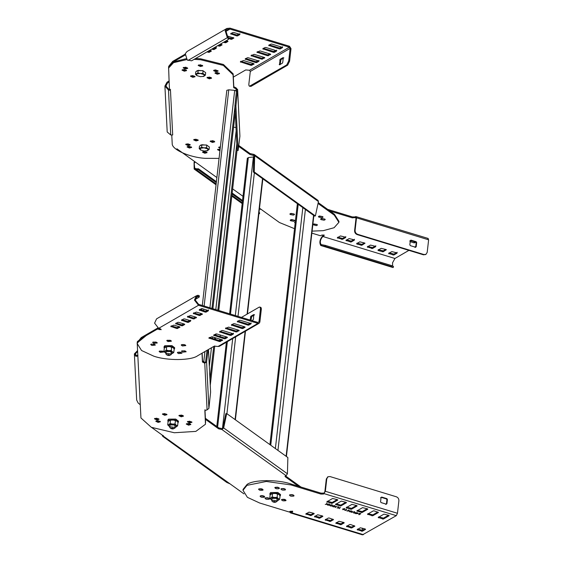 <?xml version="1.0" encoding="UTF-8"?>
<svg xmlns="http://www.w3.org/2000/svg" width="563" height="563" viewBox="0 0 563 563"><rect width="100%" height="100%" fill="white"/><g stroke="black" fill="none" stroke-linecap="round" stroke-linejoin="round"><path stroke-width="0.84" d="M202.307 305.477L226.819 90.326L228.761 89.813L234.687 90.347L236.706 91.276M233.582 127.259L236.003 127.477M247.643 158.534L248.318 157.584L253.793 156.908M208.479 349.482L210.604 392.13L208.908 408.379L207.085 409.857L204.855 410.631L205.474 424.235L195.833 431.399L174.284 432.743L151.32 427.296L140.947 417.971L140.271 404.741L138.125 402.974L136.675 400.033L134.374 353.902L135.803 356.28L137.858 356.133L137.21 343.261M201.997 353.233L202.434 362.016L204.763 363.212L207.085 409.857M137.21 342.909L146.26 335.534M156.774 419.921L159.04 419.266L156.69 418.189L154.424 418.795L156.774 419.921M189.724 422.926L191.99 422.271L189.64 421.187L187.373 421.793L189.724 422.926M175.079 427.542L175.804 427.085M188.591 425.185L190.85 424.523L188.499 423.446L186.24 424.052L188.591 425.185M158.147 422.405L160.413 421.75L158.062 420.674L155.796 421.279L158.147 422.405M164.748 415.304L167.007 414.65L164.656 413.573L162.397 414.178L164.748 415.304M181.223 416.81L183.482 416.148L181.131 415.072L178.872 415.677L181.223 416.81M180.054 352.917L180.076 352.142M161.574 351.685L163.425 351.502L159.54 351.059L161.574 351.685M156.472 342.635L155.803 342.001M183.038 344.436L182.299 344.957M169.238 340.875L171.089 340.692L167.197 340.249L169.238 340.875M205.474 424.235L205.495 423.496M204.96 409.709L205.601 422.581M137.133 343.444L141.13 338.504L157.394 329.088L161.201 329.686L160.687 328.968L158.653 328.349L198.507 305.273L194.439 300.058L196.403 295.786L197.62 295.343L197.894 296.286L196.902 296.645L195.305 300.121L198.612 304.351L258.023 322.472L258.994 321.818L260.423 309.277L261.288 309.544L259.86 322.085L259.128 323.275L257.924 323.394L218.071 346.463L214.243 346.146L197.662 355.746C191.202 360.601 167.063 360.841 153.776 356.168L141.545 350.503L137.133 343.444L137.344 341.614L146.366 334.612M202.145 353.149L202.539 361.101L204.869 362.29L204.763 363.212L206.593 361.925L208.12 349.693M154.839 418.372L156.88 419.006L158.724 418.816M187.789 421.377L189.83 422.011L191.673 421.821M186.656 423.636L188.689 424.263L190.54 424.08M156.211 420.857L158.252 421.49L160.096 421.3M164.846 414.389L166.697 414.199L162.813 413.756L164.846 414.389M179.287 415.262L181.321 415.888L183.172 415.705M177.866 352.241L179.921 352.121M154.311 342.395L156.162 342.213M182.715 344.542L185.185 345.196M151.25 344.099L154.909 344.514M208.908 408.379L206.593 361.925L204.869 362.29M137.963 355.218L136.436 355.563L135.803 356.28M137.858 356.14L140.271 404.741M137.576 350.573L134.374 353.902M136.436 355.563L135.373 353.853L137.625 351.495M205.601 361.833L207.043 350.313M287.419 473.786L223.659 427.929L226.699 413.552L287.869 457.543L287.419 473.786L285.357 476.812L298.559 486.298M284.984 476.221L285.357 476.812L285.462 475.89L300.952 487.03M205.439 419.329L218.641 428.823L221.942 429.541L285.969 475.587M163.397 435.614L162.841 436.438L163.312 435.868L151.517 427.38M243.969 493.878L230.035 483.856L226.812 482.456L162.841 436.438M261.133 495.686L262.492 495.686M285.061 500.007L281.873 499.388L285.061 500.007M265.412 497.882L267.453 497.727M264.23 496.207L263.449 496.496M262.133 489.493L258.945 488.874L262.133 489.493M276.039 487.72L277.341 487.171M190.034 424.22L189.365 423.587M158.717 418.823L154.895 418.415M181.012 415.065L181.089 415.867M157.633 420.645L156.894 421.201M205.389 418.295L218.74 427.901L222.047 428.626L221.942 429.541L223.659 427.929L222.047 428.626M187.015 423.848L189.724 423.798M181.448 415.114L182.926 415.55M157.309 420.758L159.772 421.413M163.65 436.367L230.035 483.856M162.024 434.939L162.756 436.381M222.807 428.035L225.854 413.657L226.699 413.552M137.238 342.529L141.236 337.582L157.499 328.173L160.561 328.926M153.087 342.044L156.971 342.487M151.137 344.148L155.022 344.591M177.781 352.269L181.666 352.712M181.933 350.84L185.818 351.284M181.624 344.647L185.509 345.091M237.255 321.6L247.903 325.125L248.797 325.118L251.028 323.824L250.767 323.465L240.387 320.298L239.493 320.305L237.255 321.6L237.516 321.959L237.621 321.044L248.001 324.211L250.373 323.345M199.182 309.988L205.214 312.106L206.107 312.099L208.338 310.804L208.078 310.445L202.314 308.686L201.42 308.693L199.182 309.988L199.443 310.347L199.548 309.432L205.319 311.191L207.691 310.326M208.887 338.025L219.528 341.558L222.652 340.256L222.392 339.897L212.012 336.73L208.887 338.025L209.14 338.391L209.246 337.469L219.633 340.636L222.005 339.778M170.814 326.413L176.838 328.539L179.963 327.237L179.71 326.878L173.939 325.118L170.814 326.413L171.068 326.779L171.173 325.857L176.944 327.617L179.316 326.758M231.358 325.013L241.999 328.539L242.899 328.532L245.13 327.237L244.87 326.878L234.489 323.711L233.589 323.718L231.358 325.013L231.618 325.372L231.724 324.457L242.104 327.624L244.476 326.758M193.285 313.401L199.316 315.519L202.441 314.224L202.18 313.858L196.417 312.099L193.285 313.401L193.545 313.76L193.651 312.845L199.422 314.604L201.793 313.739M225.46 328.426L236.101 331.959L239.233 330.657L238.972 330.298L228.592 327.131L225.46 328.426L225.721 328.792L225.826 327.87L236.207 331.037L238.578 330.178M187.388 316.814L193.419 318.94L196.543 317.638L196.283 317.279L190.519 315.519L187.388 316.814L187.648 317.18L187.753 316.258L193.524 318.018L195.896 317.159M219.563 331.846L230.204 335.372L231.104 335.365L233.335 334.07L233.075 333.711L222.695 330.544L221.794 330.551L219.563 331.846L219.823 332.205L219.929 331.283L230.309 334.45L232.681 333.592M181.49 320.234L187.521 322.353L188.415 322.346L190.646 321.051L190.385 320.692L184.622 318.932L183.721 318.94L181.49 320.234L181.75 320.593L181.856 319.678L187.62 321.438L189.998 320.572M213.666 335.259L224.306 338.785L225.207 338.778L227.438 337.483L227.178 337.124L216.797 333.958L215.896 333.965L213.666 335.259L213.926 335.618L214.031 334.704L224.412 337.87L226.783 337.005M175.593 323.648L181.624 325.766L182.518 325.759L184.748 324.464L184.488 324.105L178.724 322.346L177.824 322.353L175.593 323.648L175.853 324.006L175.959 323.092L181.722 324.851L184.094 323.985M218.071 346.463L219.274 346.351L259.128 323.275M220.274 335.02L220.098 336.554M219.802 339.102L219.528 341.558M261.288 309.544C261.401 307.757 260.986 307.046 260.043 307.405M250.978 320.326L251.71 316.519L253.941 315.231M241.443 317.412L259.177 307.145C260.12 306.779 260.535 307.497 260.423 309.277M260.662 307.299L259.177 307.145M220.83 331.114L220.717 331.53M250.113 320.058L250.845 316.251L253.716 314.59L253.477 319.305L252.104 320.671M254.582 314.858L253.716 314.59L253.962 315.02M258.023 322.472L258.994 321.818L257.924 322.444M198.507 305.273L257.924 323.394M190.751 320.136L190.646 321.051L190.385 320.692M233.441 333.155L233.335 334.07L233.075 333.711M208.444 309.889L208.338 310.804L208.078 310.445M251.133 322.909L251.028 323.824L250.767 323.465M167.978 341.572L171.398 341.192L170.209 340.284L167.07 340.312L166.789 340.664L167.978 341.572M182.398 345.971L185.818 345.591L184.629 344.676L181.49 344.711L181.209 345.063L182.398 345.971M182.708 352.171L186.128 351.784L184.938 350.876L181.8 350.904L181.518 351.256L182.708 352.171M178.555 353.599L181.976 353.212L180.786 352.304L177.655 352.339L177.366 352.691L178.555 353.599M160.314 352.382L163.734 352.002L162.545 351.094L159.413 351.122L159.125 351.474L160.314 352.382M151.911 345.471L155.332 345.091L154.142 344.176L151.004 344.211L150.722 344.563L151.911 345.471M153.861 343.374L157.281 342.987L156.092 342.079L152.96 342.107L152.672 342.459L153.861 343.374M157.499 328.173L157.394 329.088M196.403 295.786L156.556 318.862L154.586 323.134L158.653 328.349M197.894 296.286L198.486 296.265L198.359 295.315L197.62 295.343M195.741 297.855L198.486 296.265L199.126 297.208L195.298 299.425M199.415 295.772L199.126 297.208M199.006 296.251L198.359 295.315M258.818 488.937C261.605 488.515 262.949 488.93 262.858 490.169C260.071 490.598 258.727 490.183 258.818 488.937L258.53 489.296M263.139 489.817L262.858 490.169M290.367 512.858L362.473 534.85L396.303 515.659L397.464 513.273L398.9 500.732C398.921 498.825 398.076 497.516 396.359 496.791L330.024 476.558L328.011 476.748L326.786 478.74L325.358 491.281L323.563 494.032L320.875 494.061L290.881 484.912L266.32 481.464L246.995 485.334L242.991 490.282L247.403 497.34L259.634 502.998L289.058 511.971L290.17 511.324C291.768 511.084 292.535 511.317 292.478 512.027L290.367 512.858L289.481 511.725M292.64 511.83L292.584 511.113L290.656 511.908L290.093 511.373M331.487 504.856L330.059 505.18L330.242 505.884L329.658 505.215L327.912 505.173L329.573 505.025L329.362 504.209L330.009 504.99L331.487 504.856M330.277 505.581L329.693 504.912L329.313 505.243M336.815 506.482L335.386 506.806L335.569 507.509L334.978 506.841L333.24 506.799L334.894 506.651L334.682 505.834L335.337 506.616L336.815 506.482M335.604 507.207L335.013 506.531L334.64 506.869M340.587 507.629L339.158 507.953L339.341 508.663L338.75 507.988L337.012 507.953L338.666 507.805L338.454 506.981L339.109 507.763L340.587 507.629M339.376 508.354L338.785 507.685L338.412 508.023M344.683 510.289L346.646 509.48L345.401 510.198L346.118 510.374L344.683 510.289M351.692 511.725L351.298 511.042L350.306 510.887L350.601 511.408L349.412 511.049L351.446 510.923L352.107 511.844L349.841 511.88L349.137 511.253L351.263 511.873L351.945 511.12M352.347 511.556L351.748 511.69M349.56 511.338L350.031 511.774M357.456 513.484L357.062 512.802L356.076 512.647L356.365 513.167L355.183 512.809L357.216 512.682L357.871 513.604L355.612 513.639L354.901 513.013L357.033 513.632L357.716 512.879M358.117 513.315L357.512 513.449M355.33 513.097L355.802 513.533M265.272 497.952C268.051 497.53 269.403 497.945 269.304 499.184C266.524 499.606 265.18 499.198 265.272 497.952L264.983 498.304M269.593 498.832L269.304 499.184M260.359 495.919C263.139 495.496 264.49 495.904 264.392 497.15C261.612 497.572 260.268 497.164 260.359 495.919L260.071 496.27M264.68 496.798L264.392 497.15M275.082 487.389C277.869 486.967 279.213 487.382 279.121 488.621C276.334 489.05 274.99 488.635 275.082 487.389L274.8 487.748M279.41 488.269L279.121 488.621M281.211 488.726C283.991 488.304 285.342 488.712 285.251 489.958C282.464 490.38 281.12 489.965 281.211 488.726L280.923 489.078M285.532 489.606L285.251 489.958M289.713 494.842C292.5 494.42 293.844 494.828 293.752 496.073C290.965 496.496 289.621 496.087 289.713 494.842L289.431 495.194M294.041 495.721L293.752 496.073M281.746 499.458C284.526 499.036 285.877 499.444 285.779 500.69C282.999 501.112 281.648 500.697 281.746 499.458L281.458 499.81M286.067 500.331L285.779 500.69M383.403 519.044L378.216 517.46L383.952 514.139L388.885 515.363L389.146 515.722L383.403 519.044L383.509 518.129L378.575 516.904L378.47 517.826L378.216 517.46M362.361 531.233L357.174 529.649L360.362 527.798L365.296 529.023L365.549 529.382L362.361 531.233L362.466 530.311L357.533 529.093L357.428 530.008L357.174 529.649M332.064 503.385L326.871 501.802L332.613 498.48L337.547 499.705L337.8 500.064L332.064 503.385L332.17 502.47L327.237 501.246L327.131 502.168L326.871 501.802M311.022 515.574L305.829 513.991L309.017 512.14L313.957 513.365L314.21 513.723L311.022 515.574L311.128 514.652L306.195 513.435L306.089 514.35L305.829 513.991M372.734 515.792L367.54 514.209L373.283 510.887L374.177 510.88L378.47 512.471L372.734 515.792L372.84 514.878L367.906 513.653L367.801 514.568L367.54 514.209M351.692 527.974L346.498 526.391L349.686 524.547L350.587 524.54L354.88 526.131L351.692 527.974L351.798 527.059L346.864 525.835L346.759 526.75L346.498 526.391M362.058 512.534L356.872 510.951L362.607 507.629L367.54 508.853L367.801 509.212L362.058 512.534L362.164 511.619L357.231 510.395L357.125 511.317L356.872 510.951M341.023 524.723L335.829 523.14L339.017 521.289L343.951 522.513L344.211 522.872L341.023 524.723L341.122 523.801L336.188 522.584L336.09 523.499L335.829 523.14M351.389 509.283L346.196 507.699L351.938 504.378L356.872 505.602L357.125 505.961L351.389 509.283L351.495 508.368L346.562 507.143L346.456 508.058L346.196 507.699M330.347 521.465L325.154 519.881L328.342 518.037L329.242 518.03L333.535 519.621L330.347 521.465L330.453 520.55L325.52 519.325L325.414 520.24L325.154 519.881M340.721 506.024L335.527 504.441L341.262 501.119L346.196 502.344L346.456 502.703L340.721 506.024L340.819 505.11L335.886 503.885L335.78 504.807L335.527 504.441M319.678 518.213L314.485 516.63L317.673 514.779L322.606 516.004L322.866 516.362L319.678 518.213L319.784 517.291L314.851 516.074L314.745 516.989L314.485 516.63M358.962 513.238L360.735 513.78L359.138 514.702L358.737 514.575L360.144 513.759L358.962 513.238M354.169 511.774L354.613 511.908L354.183 513.189L353.74 513.055L354.197 511.957L351.418 512.344L354.169 511.774M346.899 510.965L348.863 510.155L347.624 510.873L348.335 511.049L346.899 510.965M344.936 509.079L342.832 509.726L342.719 508.973L344.45 508.79L344.936 509.079L344.225 509.409M337.694 506.749L338.067 506.862L337.694 506.749M334.148 505.665L332.726 505.989L332.902 506.7L332.318 506.024L330.572 505.989L332.233 505.841L332.022 505.018L332.677 505.799L334.148 505.665M332.937 506.39L332.353 505.722L331.98 506.06M328.827 504.047L327.399 504.371L327.582 505.074L326.99 504.406L325.252 504.364L326.906 504.216L326.695 503.392L327.349 504.174L328.827 504.047M327.617 504.772L327.026 504.096L326.653 504.434M386.894 498.649L387.4 499.437L386.915 503.723L386.267 504.159L381.081 502.576L380.567 501.788L381.06 497.502L381.707 497.066L386.894 498.649L386.415 498.931L386.922 499.719L386.436 503.998L385.789 504.434M381.06 497.502L381.707 497.066L381.228 497.347L386.415 498.931M327.779 476.903L326.308 479.014L324.879 491.555L323.563 494.032M380.581 497.783L381.228 497.347M320.875 494.061L320.98 493.139L323.669 493.118M320.98 493.139L290.987 483.99C277.7 479.324 253.561 479.556 247.094 484.419L243.096 489.36L242.991 490.282M362.692 528.228L362.037 530.388M322.212 515.884L319.784 517.291M345.802 502.224L340.819 505.11M332.888 519.142L330.453 520.55M356.478 505.483L351.495 508.368M343.557 522.394L341.122 523.801M367.146 508.734L362.164 511.619M354.233 525.652L351.798 527.059M377.822 511.992L372.84 514.878M313.563 513.245L311.128 514.652M337.153 499.585L332.17 502.47M364.901 528.903L362.466 530.311M388.491 515.244L383.509 518.129M293.731 495.222L289.839 494.778M285.223 489.099L281.338 488.663M279.1 487.769L275.216 487.326M264.371 496.299L260.486 495.855M269.283 498.332L265.398 497.889M329.397 503.899L329.573 505.025M334.718 505.525L334.894 506.651M338.49 506.679L338.666 507.805M346.681 509.177L345.401 510.198M349.447 510.74L350.601 511.408M349.173 510.944L349.841 511.88M355.218 512.499L356.365 513.167M354.936 512.703L355.612 513.639M360.77 513.47L359.138 514.702M359.173 514.392L358.765 514.272M354.648 511.605L354.183 513.189M354.218 512.879L353.775 512.745M348.898 509.853L347.624 510.873M344.971 508.769L344.598 509.233M343.057 509.318L343.12 508.783L343.057 509.318M344.197 509.431L344.26 508.896L343.085 509.093L343.022 509.621L344.197 509.431L344.296 508.593L344.232 509.121M343.12 508.783L343.022 509.621M332.057 504.715L332.233 505.841M326.73 503.09L326.906 504.216M174.558 348.701L174.671 347.723L171.947 345.647L164.783 345.717L164.129 346.519L164.023 347.505L164.67 346.695L171.842 346.625L174.558 348.701L174.143 349.349M164.276 348.223L164.023 347.505M168.274 346.069L170.737 346.351L172.109 347.167M172.482 351.798L172.567 353.402L173.798 352.361L168.731 350.65L163.91 351.453L164.305 348.004L166.697 346.618L166.303 350.073L168.731 350.65L171.251 350.524L172.482 351.798M166.036 353.212L165.142 352.727L165.065 351.115L166.303 350.073M172.567 353.402L171.307 353.81M171.124 352.966L171.046 351.952L170.089 351.523L166.507 351.558M172.51 347.364L169.21 346.491L172.961 347.631L174.192 348.905L173.798 352.361M171.638 347.068L171.251 350.524M166.226 346.681L169.21 346.491L165.536 346.956M165.564 352.987L163.91 351.453M169.449 354.887C169.794 355.57 169.16 355.696 167.542 355.267C167.19 354.584 167.83 354.458 169.449 354.887L169.343 355.485L171.215 354.62L170.638 353.902L166.937 353.381L165.944 354.014L166.676 354.81M166.599 354.774L167.542 355.267M173.256 428.316C173.601 428.999 172.968 429.126 171.349 428.703C170.997 428.014 171.638 427.887 173.256 428.316L173.144 428.922L175.023 428.049L174.446 427.338L170.744 426.817L169.752 427.451L170.483 428.246M170.406 428.204L171.349 428.703M275.307 501.717C275.652 502.4 275.018 502.527 273.4 502.097C273.055 501.415 273.688 501.288 275.307 501.717L275.201 502.323L277.073 501.45L276.496 500.732L272.795 500.218L271.802 500.852L272.534 501.647M272.457 501.605L273.4 502.097M178.365 422.137L178.471 421.159L175.755 419.076L168.59 419.146L167.936 419.956L167.823 420.934L168.478 420.125L175.642 420.061L178.365 422.137L177.95 422.778M168.084 421.659L167.823 420.934M172.081 419.498L174.544 419.78L175.909 420.603M280.416 495.531L280.529 494.553L277.812 492.477L270.641 492.548L269.994 493.357L269.881 494.335L270.536 493.526L277.7 493.455L280.416 495.531L280.001 496.179M270.134 495.053L269.881 494.335M274.139 492.899L276.595 493.181L278.023 494.272M176.289 425.227L176.367 426.838L177.605 425.79L172.538 424.087L167.718 424.889L168.105 421.441L170.498 420.054L170.11 423.503L172.538 424.087L175.051 423.953L176.289 425.227M169.843 426.641L168.949 426.163L168.872 424.551L170.11 423.503M176.367 426.838L175.114 427.247M174.931 426.395L174.847 425.389L173.897 424.959L170.315 424.988M176.367 420.821L173.017 419.921L176.761 421.068L177.999 422.341L177.605 425.79M175.445 420.505L175.051 423.953M170.033 420.111L173.017 419.921L169.343 420.392M169.372 426.423L167.718 424.889M278.34 498.628L278.425 500.24L279.656 499.191L274.596 497.481L269.768 498.29L270.163 494.835L272.555 493.455L272.161 496.904L274.596 497.481L277.109 497.354L278.34 498.628M271.894 500.043L271.007 499.564L270.923 497.952L272.161 496.904M278.425 500.24L277.165 500.641M276.982 499.796L276.905 498.783L275.947 498.354L272.365 498.389M278.418 494.215L275.068 493.322L278.819 494.469L280.05 495.743L279.656 499.191M277.503 493.906L277.109 497.354M272.02 493.526L275.068 493.322L271.394 493.793M271.422 499.817L269.768 498.29M200.189 145.697L200.717 145.043L206.537 144.987L208.746 146.556M206.53 147.689L204.017 147.823L201.582 147.239L199.189 148.625L199.478 146.106L201.871 144.719L206.818 145.17L209.373 147.006L209.084 149.526L206.53 147.689L206.818 145.17M199.189 148.625L200.85 150.159M207.846 150.574L204.179 151.039L200.428 149.899L200.351 148.287L204.017 147.823L207.768 148.963L207.846 150.574L206.691 150.912L209.084 149.526M201.582 147.239L201.871 144.719M200.829 150.145L200.428 149.899M196.487 71.346L197.015 70.692L202.835 70.635L205.045 72.212M202.828 73.338L200.315 73.472L197.88 72.887L195.488 74.274L195.776 71.754L198.169 70.368L203.116 70.818L205.671 72.655L205.382 75.175L202.828 73.338L203.116 70.818M195.488 74.274L197.141 75.808M204.144 76.223L200.477 76.688L196.726 75.548L196.642 73.936L200.315 73.472L204.066 74.612L204.144 76.223L202.99 76.561L205.382 75.175M197.88 72.887L198.169 70.368M197.127 75.794L196.726 75.548M355.035 217.832L355.14 216.91L355.767 216.544L356.513 217.825L428.626 239.817L427.197 252.358L425.973 254.349L423.96 254.539L357.625 234.307L357.146 234.581C355.429 233.856 354.584 232.547 354.606 230.647L356.034 218.106L355.661 217.466L352.347 217.853L329.925 211.019M311.867 233.131L320.523 235.77L321.642 235.123C323.232 234.884 323.999 235.116 323.95 235.827L322.824 236.481C320.284 239.493 319.707 242.189 321.086 244.567L320.79 245.517C319.087 242.59 319.798 239.275 322.93 235.559L324.056 234.912L324.112 235.63M322.824 236.481L394.937 258.473L408.914 250.373M414.762 246.988L415.79 246.397M291.557 220.21L292.155 219.577M294.196 214.031L290.311 213.588L294.196 214.031M317.124 224.553L313.239 224.109L317.124 224.553M416.001 242.196L413.981 242.85L409.941 241.618M410.293 240.908L410.927 240.542M397.126 252.266L397.021 253.181L393.833 255.025L388.639 253.441L391.827 251.598L396.76 252.822M396.373 252.703L393.938 254.11L389.005 252.886L388.899 253.807L388.639 253.441M345.788 236.608L345.682 237.523L342.494 239.366L337.3 237.783L340.488 235.939L345.422 237.164M345.028 237.044L342.6 238.452L337.666 237.227L337.561 238.149L337.3 237.783M386.373 249.712L383.164 251.774L378.23 250.549L377.97 250.19L381.158 248.346L386.091 249.564M385.697 249.444L383.269 250.859L378.329 249.634L378.23 250.549L377.97 250.19M375.781 245.757L375.676 246.671L372.488 248.515L367.301 246.932L370.489 245.088L375.422 246.312M375.028 246.193L372.593 247.6L367.66 246.376L367.555 247.298L367.301 246.932M365.028 243.202L361.819 245.264L356.886 244.039L356.625 243.68L359.813 241.837L364.747 243.054M364.352 242.934L361.925 244.349L356.991 243.125L356.886 244.039L356.625 243.68M354.437 239.247L354.331 240.162L351.143 242.006L345.956 240.422L349.144 238.578L354.078 239.803M353.684 239.683L351.249 241.091L346.315 239.866L346.21 240.788L345.956 240.422M355.767 216.544L428.246 238.473M356.034 218.106L355.985 217.564M356.513 217.825L355.084 230.366L354.606 230.647M357.625 234.307C355.907 233.582 355.063 232.273 355.084 230.366M410.328 240.57L409.843 244.856L410.35 245.644L415.543 247.227L416.191 246.791L416.676 242.505L416.17 241.717L410.976 240.134L409.857 240.851M415.543 247.227L416.191 246.791L415.712 247.066L416.198 242.787L415.691 241.999L410.497 240.415M357.146 234.581L423.482 254.814L423.96 254.539M425.719 254.476L423.482 254.814M415.065 247.502L415.712 247.066M428.626 239.817L427.873 238.536M355.14 216.91L352.452 216.938L327.631 209.366M415.149 241.83L410.047 240.704M324.9 219.12L321.311 218.571M294.308 220.302L291.958 219.654M321.255 245.588L320.79 245.517L321.255 245.588L321.48 244.631L321.086 244.567L325.386 245.412L325.161 246.369L391.503 266.602L392.904 267.509L321.255 245.588L325.161 246.369M394.937 258.473L392.559 262.759L392.615 265.94M325.386 245.412L391.728 265.645L393.502 266.496L393.199 267.531M194.791 76.216L190.906 75.773L192.94 76.406L194.791 76.216M186.107 58.721L173.39 61.874L168.604 67.243L168.703 66.328L172.707 61.381L185.15 54.182M228.571 38.763L228.064 36.616L227.529 36.166L227.072 36.891L225.137 30.613L226.868 28.453L230.077 28.15L289.495 46.272L291.015 48.636L289.586 61.177L287.644 65.153L250.985 86.385L249.5 86.23L286.778 64.893L287.644 65.153M268.727 45.399L279.368 48.925L280.261 48.918L282.499 47.623L282.239 47.264L271.852 44.097L270.958 44.104L268.727 45.399L268.987 45.758L269.093 44.836L279.473 48.003L281.845 47.144M230.654 33.787L236.678 35.905L237.579 35.898L239.81 34.603L239.549 34.244L233.779 32.485L232.885 32.492L230.654 33.787L230.914 34.146L231.02 33.224L236.784 34.983L239.155 34.125M240.352 61.824L250.992 65.35L254.124 64.055L253.864 63.689L243.483 60.523L240.352 61.824L240.612 62.183L240.718 61.268L251.098 64.435L253.47 63.57M208.014 51.296L209.309 51.409L210.787 50.55M262.83 48.812L273.47 52.338L274.364 52.331L276.602 51.036L276.342 50.677L265.954 47.51L265.06 47.517L262.83 48.812L263.09 49.171L263.195 48.256L273.576 51.423L275.947 50.557M228.979 37.82L231.787 38.39L233.258 37.538M256.932 52.225L267.573 55.751L270.697 54.456L270.444 54.09L260.057 50.923L256.932 52.225L257.192 52.584L257.291 51.669L267.678 54.836L270.05 53.971M224.595 41.697L225.883 41.81L227.361 40.951M251.035 55.638L261.675 59.171L264.8 57.869L264.547 57.51L254.159 54.344L251.035 55.638L251.295 56.004L251.394 55.083L261.781 58.249L264.153 57.391M218.697 45.11L219.985 45.223L221.463 44.371M245.137 59.059L255.778 62.584L256.672 62.577L258.903 61.283L258.649 60.924L248.262 57.757L247.368 57.764L245.137 59.059L245.398 59.418L245.496 58.503L255.883 61.67L258.255 60.804M212.8 48.524L214.088 48.636L215.566 47.785M283.217 58.292L280.986 59.587L280.107 64.668L279.241 64.4L279.494 64.829L282.359 63.169L282.753 62.366L283.238 58.088L282.992 57.658L280.121 59.319L279.494 64.829M250.985 86.385L250.12 86.125C249.177 86.484 248.762 85.773 248.874 83.986L250.303 71.445L290.149 48.369L288.72 60.91L286.778 64.893M283.238 58.088L282.992 57.658L283.858 57.926M227.529 36.166L225.96 31.071L227.361 29.318L229.971 29.065L289.389 47.186L249.543 70.262L250.303 71.445M249.543 70.262L245.714 69.939L233.321 77.117M167.485 83.035L167.028 82.219L164.91 86.062L168.485 90.01L168.59 89.095L165.902 86.012L167.485 83.035L169.118 81.769L168.604 67.243L172.602 62.303L185.03 55.104M226.868 28.453L187.015 51.529L185.283 53.689L187.219 59.967L191.589 60.811L228.247 39.579L228.958 38.347M228.247 39.579L227.741 37.432L227.072 36.891M290.149 48.369L289.389 47.186M211.723 49.15L213.982 49.558L216.22 48.263L214.594 47.489M216.319 47.348L216.22 48.263L215.96 47.904M259.008 60.368L258.903 61.283L258.649 60.924M217.621 45.737L219.887 46.138L222.118 44.85L220.492 44.069M223.518 42.316L225.784 42.725L228.015 41.437L226.389 40.656M228.81 38.72L231.682 39.311L233.912 38.017L226.988 35.905M276.7 50.121L276.602 51.036L276.342 50.677M206.945 51.916L209.204 52.324L211.435 51.036L209.809 50.255M239.915 33.689L239.81 34.603L239.549 34.244M282.598 46.708L282.499 47.623L282.239 47.264M198.563 64.963L202.448 65.407L200.604 65.59L198.563 64.963M214.89 69.974L215.96 70.002M209.309 77.096L211.097 77.61M185.825 68.046L184.2 67.736M185.551 67.229L186.318 67.37M228.064 36.616L227.741 37.432L187.986 60.452M253.308 154.255L253.202 155.177L253.829 155.81L254.673 155.698L254.152 154.48L250 153.537L238.761 145.451M312.092 231.119L323.289 230.661L334.091 227.726L338.891 222.35L338.996 221.428L334.387 214.229L318.215 202.596M191.033 147.042L188.57 146.387M214.186 141.179L212.708 140.743M186.1 144.008L188.141 144.635L189.984 144.452L186.156 144.044M220.063 149.631L218.275 149.476M324.914 219.113L321.023 218.669M322.733 216.635L318.848 216.192M294.505 220.232L290.621 219.788M253.793 155.599L249.895 154.452L238.649 146.366M176.909 148.794L216.882 177.542M259.501 208.19L279.459 222.54L294.526 228.691M338.891 222.35L334.281 215.143L318.039 203.461M188.148 146.837L188.894 146.281M197.958 139.835L194.073 139.392L196.107 140.025L197.958 139.835M212.35 141.496L212.272 140.694M206.769 152.144L202.884 151.707L204.925 152.334L206.769 152.144M291.008 213.412L294.175 214.017L294.505 214.531L293.393 215.129L290.226 214.524L289.896 214.01L291.008 213.412M295.167 223.103L294.533 222.406L295.301 221.878M321.726 218.493L324.893 219.098L325.224 219.612L324.105 220.203L320.938 219.605L320.614 219.084L321.726 218.493M312.859 224.412L313.936 223.933L317.103 224.538L317.433 225.052L316.322 225.643L312.831 224.644M319.545 216.016L322.712 216.621L323.042 217.135L321.923 217.726L318.764 217.121L318.433 216.607L319.545 216.016M291.317 219.612L294.484 220.217L294.815 220.731L293.703 221.322L290.536 220.717L290.205 220.203L291.317 219.612M253.202 155.177L253.829 155.81L253.378 172.046L254.23 171.94L254.673 155.698L318.44 201.561L315.393 215.939L254.23 171.94M318.44 201.561L318.074 200.449L254.152 154.48M261.302 209.485L259.409 208.957M258.846 213.884L259.494 213.701L259.599 212.779L259.022 212.364M216.15 183.96L196.36 169.723L196.459 168.801L194.742 168.267L194.066 162.376L194.165 169.069L198.324 169.702L216.305 182.63M232.069 193.975L242.428 201.42M258.917 213.286L259.494 213.701M196.459 168.801L198.429 168.787L198.324 169.702M198.429 168.787L216.41 181.715M232.174 193.053L242.533 200.505M194.446 163.08L194.995 162.144L194.58 161.497M194.735 161.644L194.066 162.376M253.378 172.046L314.548 216.044L315.393 215.939M236.129 87.927L236.024 88.841L236.622 89.608L237.607 89.7L236.129 87.927L233.8 86.73L233.159 73.866L223.441 64.492L200.738 58.819L195.614 58.482M186.283 70.101L184.439 70.284L182.398 69.657M219.232 73.106L217.388 73.289L215.347 72.662M217.86 70.614L216.016 70.804L213.975 70.171M187.423 67.841L185.572 68.032L183.538 67.398M211.266 77.715L209.415 77.905L207.381 77.272M214.433 141.334L212.582 141.524L210.548 140.891M191.357 146.936L189.513 147.119L187.472 146.493M220.034 149.906L217.916 149.265M220.302 147.52L219.049 147.013M168.499 68.158L173.524 62.669L186.796 59.572M194.094 59.354L200.632 59.741L223.342 65.414L233.054 74.78L233.159 73.866M236.122 90.706L236.024 88.841L233.694 87.652L233.054 74.78M171.764 134.965L172.208 143.6C171.616 149.434 189.407 157.408 205.073 158.33L219.063 158.4M184.249 69.467L186.592 70.6L184.333 71.205L181.983 70.129L184.249 69.467M217.198 72.472L219.542 73.605L217.283 74.21L214.932 73.127L217.198 72.472M200.414 64.773L202.757 65.906L200.498 66.511L198.148 65.435L200.414 64.773M215.826 69.988L218.17 71.114L215.911 71.719L213.56 70.642L215.826 69.988M185.382 67.215L187.732 68.341L185.466 68.946L183.123 67.87L185.382 67.215M192.75 75.583L195.101 76.716L192.835 77.321L190.491 76.244L192.75 75.583M209.225 77.089L211.575 78.215L209.309 78.82L206.959 77.743L209.225 77.089M212.392 140.708L214.742 141.834L212.476 142.439L210.133 141.362L212.392 140.708M195.917 139.202L198.267 140.335L196.008 140.94L193.658 139.863L195.917 139.202M189.323 146.303L191.666 147.436L189.407 148.041L187.057 146.964L189.323 146.303M219.929 150.821L217.501 149.688L220.119 149.125M204.735 151.517L207.078 152.65L204.819 153.249L202.469 152.172L204.735 151.517M220.196 148.435L218.634 147.429L220.386 146.795M187.951 143.818L190.294 144.951L188.035 145.557L185.684 144.48L187.951 143.818M236.622 89.503L234.926 105.858L235.911 105.95L237.614 89.454L239.922 136.155L238.128 150.518L235.911 105.95M170.73 134.979L168.485 90.01L170.476 90.39L172.693 134.958L170.73 134.979L167.197 131.981L164.91 86.062M172.693 134.958L170.476 90.39M168.59 89.095L170.582 89.475M169.217 80.847L167.028 82.219M234.926 105.858L237.143 150.427L238.128 150.518M234.687 90.347L209.915 307.799M204.932 351.537L203.736 362.023M203.595 310.663L203.771 309.129M204.123 306.033L228.761 89.813M211.962 308.425L234.961 106.583M235.257 112.53L212.905 308.714L235.257 112.551M226.819 90.376L202.307 305.484M201.955 308.623L201.779 310.114L201.948 308.623M236.164 130.813L215.798 309.594M212.68 336.934L212.504 338.462M211.449 347.765L209.323 366.414M209.964 379.356L213.715 346.449M214.552 339.088L214.728 337.554M215.017 335.006L215.087 334.436M217.846 310.22L236.812 143.755M237.107 149.709L218.782 310.509L237.107 149.73M215.967 335.295L216.122 333.901L215.96 335.288M215.671 337.842L215.495 339.376L215.671 337.842M210.266 385.331L214.749 345.971L210.259 385.303M253.399 156.936L235.327 315.547M232.702 338.574L222.462 428.492M217.614 427.092L227.339 341.685M230.485 314.077L248.318 157.584M226.917 413.706L235.672 336.857M238.008 316.371L254.37 172.764M262.534 178.633L247.094 314.14M245.13 331.382L235.081 419.583M302.831 207.613L275.377 448.563M270.754 445.234L298.207 204.285M277.946 450.407L305.392 209.457M313.563 215.333L286.11 456.276M204.728 363.205L204.833 362.283M202.434 362.016L202.539 361.101M221.906 429.541L222.012 428.626M218.641 428.823L218.74 427.901M141.13 338.504L141.236 337.582M159.519 328.785L159.413 329.7M182.518 325.759L182.623 324.844M181.722 324.851L181.624 325.766M225.207 338.778L225.306 337.863M224.412 337.87L224.306 338.785M188.415 322.346L188.521 321.424M187.62 321.438L187.521 322.353M231.104 335.365L231.203 334.443M230.309 334.45L230.204 335.372M194.312 318.925L194.418 318.011M193.524 318.018L193.419 318.94M237.002 331.945L237.107 331.03M236.207 331.037L236.101 331.959M200.21 315.512L200.315 314.597M199.422 314.604L199.316 315.519M242.899 328.532L243.005 327.617M242.104 327.624L241.999 328.539M177.732 328.525L177.838 327.61M176.944 327.617L176.838 328.539M220.422 341.544L220.527 340.629M206.107 312.099L206.213 311.177M205.319 311.191L205.214 312.106M248.797 325.118L248.902 324.197M248.001 324.211L247.903 325.125M250.845 316.251L251.71 316.519M251.323 317.314L250.458 317.053M396.303 515.659L324.197 493.667M291.36 512.682L363.466 534.674M397.464 513.273L325.358 491.281M326.786 478.74L326.308 479.014M290.987 483.99L290.881 484.912M318.778 518.22L318.883 517.306M339.82 506.038L339.925 505.117M329.454 521.472L329.559 520.557M350.496 509.29L350.601 508.375M340.122 524.73L340.228 523.815M361.165 512.548L361.27 511.626M350.798 527.981L350.904 527.067M371.84 515.799L371.939 514.885M310.129 515.581L310.234 514.666M331.171 503.399L331.276 502.477M361.467 531.24L361.573 530.325M382.509 519.058L382.615 518.136M387.4 499.437L386.922 499.719M352.452 216.938L352.347 217.853M391.728 265.645L391.503 266.602M351.143 242.006L351.249 241.091M350.355 241.098L350.249 242.02M361.819 245.264L361.925 244.349M361.024 244.356L360.925 245.271M372.488 248.515L372.593 247.6M371.7 247.607L371.594 248.529M383.164 251.774L383.269 250.859M382.368 250.866L382.263 251.781M342.494 239.366L342.6 238.452M341.699 238.459L341.6 239.381M393.833 255.025L393.938 254.11M393.044 254.117L392.939 255.039M414.087 241.935L413.981 242.85M414.875 242.843L414.98 241.928M416.17 241.717L415.691 241.999M416.676 242.505L416.198 242.787M172.602 62.303L172.707 61.381M229.971 29.065L225.847 31.458M288.72 60.91L289.586 61.177M213.982 49.558L214.088 48.636M213.088 49.565L213.194 48.65M256.672 62.577L256.777 61.656M255.778 62.584L255.883 61.67M219.887 46.138L219.985 45.223M218.986 46.152L219.091 45.23M262.569 59.157L262.675 58.242M261.675 59.171L261.781 58.249M225.784 42.725L225.883 41.81M224.883 42.732L224.989 41.817M268.467 55.744L268.572 54.829M267.573 55.751L267.678 54.836M231.682 39.311L231.787 38.39M230.781 39.319L230.886 38.404M274.364 52.331L274.47 51.409M273.47 52.338L273.576 51.423M209.204 52.324L209.309 51.409M208.31 52.331L208.416 51.416M251.893 65.343L251.999 64.428M250.992 65.35L251.098 64.435M237.579 35.898L237.685 34.976M236.678 35.905L236.784 34.983M280.261 48.918L280.367 47.996M279.368 48.925L279.473 48.003M279.734 60.121L280.599 60.382M280.121 59.319L280.986 59.587M250 153.537L249.895 154.452M253.266 154.262L253.167 155.177M232.646 188.879L243.005 196.332M334.387 214.229L334.281 215.143M242.273 202.75L231.914 195.298M233.8 86.73L233.694 87.652M236.094 87.919L235.988 88.834M169.118 81.769L169.491 89.264M237.607 89.7L239.922 136.155M262.844 178.851L247.453 313.936M245.482 331.178L235.39 419.801M247.361 158.09L229.62 313.809M226.382 342.241L216.783 426.494M313.865 215.552L286.412 456.502M297.377 203.693L269.923 444.636M328.011 476.748L327.532 477.023M171.215 354.62L171.588 351.312M165.944 354.014L166.176 351.959M175.023 428.049L175.255 425.994M169.752 427.451L169.984 425.396M277.073 501.45L277.306 499.395M271.802 500.852L272.042 498.797M392.925 267.516L320.833 245.531M425.973 254.349L425.494 254.624M242.174 203.602L231.815 196.149M216.051 184.812L194.165 169.069"/></g></svg>
